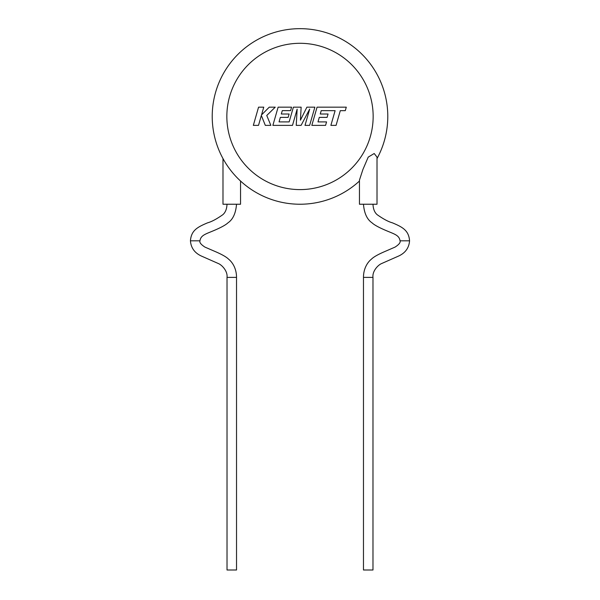 <?xml version="1.0" encoding="UTF-8"?>
<svg xmlns="http://www.w3.org/2000/svg" width="600" height="600" viewBox="0 0 600 600"><rect width="100%" height="100%" fill="white"/><g stroke="black" fill="none" stroke-linecap="round" stroke-linejoin="round"><path stroke-width="0.9" d="M372.983 204.233C373.215 209.108 374.655 212.625 377.288 214.778C383.423 219.083 388.47 221.767 392.438 222.84C402.48 227.1 408.795 230.34 409.56 240.81L400.05 240.81C400.68 242.445 399.007 244.545 395.048 247.103L383.73 252.007C377.498 254.76 373.38 257.16 371.377 259.207C367.882 261.96 363.48 268.155 363.472 277.38L363.472 569.993L372.983 570L372.983 277.388L363.472 277.38M368.228 157.11L374.205 153.51L377.01 157.132L377.01 204.233L359.452 204.233L359.452 180.097L362.933 169.44L368.228 157.11M236.528 204.233C235.792 213.233 232.958 219.42 228.03 222.78C226.042 224.678 222.09 226.942 216.18 229.567C206.167 234.022 200.903 234.75 199.95 240.81L190.44 240.81C190.995 248.183 194.978 253.41 202.38 256.485L218.145 263.445C222.045 264.93 227.843 271.32 227.017 277.388L227.017 570L236.528 569.993L236.528 277.38L227.017 277.388M222.99 158.587L222.99 204.233L240.548 204.233L240.548 181.035M212.22 116.453A87.78 87.78 0 0 0 359.452 181.035A87.78 87.78 0 0 1 212.22 116.453A87.78 87.78 0 0 1 300 28.665A87.78 87.78 0 0 1 377.01 158.587A87.78 87.78 0 0 0 387.78 116.453M258.562 107.167L253.335 125.37L258.51 125.37L261.345 115.485L265.312 125.37L270.847 125.37L266.752 115.485L275.25 107.167L269.257 107.167L261.525 114.93L263.752 107.167L258.562 107.167M314.873 107.167L306.885 107.167L300.435 120.172L301.14 107.167L293.385 107.167L289.147 121.905L279.053 121.905L280.343 117.382L288.157 117.382L289.118 114.015L281.303 114.015L282.293 110.632L290.587 110.632L291.57 107.167L278.123 107.167L272.88 125.37L292.493 125.37L297.142 109.163L296.235 125.37L301.087 125.37L309.69 109.087L305.01 125.37L309.638 125.37L314.873 107.167M321.233 110.632L335.108 110.677L330.885 125.37L336.067 125.37L340.29 110.677L345.278 110.677L346.29 107.167L317.062 107.167L311.827 125.37L325.582 125.37L326.565 121.905L317.993 121.905L319.29 117.382L327.097 117.382L328.058 114.015L320.25 114.015L321.233 110.632M373.155 116.453A73.155 73.155 0 0 0 300 43.297A73.155 73.155 0 0 0 226.845 116.453A73.155 73.155 0 0 0 300 189.6A73.155 73.155 0 0 0 373.155 116.453M409.56 240.81C409.005 248.183 405.022 253.41 397.62 256.485L381.855 263.445C377.955 264.93 372.157 271.32 372.983 277.388M199.95 240.81C199.32 242.445 200.993 244.545 204.952 247.103L216.27 252.007C222.502 254.76 226.62 257.16 228.623 259.207C232.118 261.96 236.52 268.155 236.528 277.38M227.017 204.233C226.785 209.108 225.345 212.625 222.712 214.778C216.577 219.083 211.53 221.767 207.562 222.84C197.52 227.1 191.205 230.34 190.44 240.81M363.472 204.233C364.207 213.233 367.043 219.42 371.97 222.78C373.957 224.678 377.91 226.942 383.82 229.567C393.832 234.022 399.097 234.75 400.05 240.81"/></g></svg>
